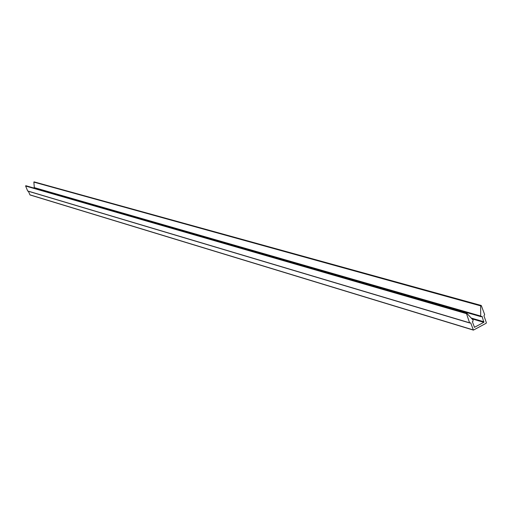 <?xml version="1.0" encoding="UTF-8"?>
<svg xmlns="http://www.w3.org/2000/svg" width="512" height="512" viewBox="0 0 512 512"><rect width="100%" height="100%" fill="white"/><g stroke="black" fill="none" stroke-linecap="round" stroke-linejoin="round"><path stroke-width="0.77" d="M481.606 316.666L480.691 316.045L480.666 305.882L481.35 305.651L484.653 314.592L483.955 315.802L486.374 322.726L486.189 323.238L473.408 330.112L470.758 322.982L469.568 322.803L466.522 313.677L466.72 313.165L473.133 320.154L472.877 321.414L472.371 321.69L474.483 327.302L483.814 322.31L482.112 316.397L481.606 316.666M481.152 316.73L34.349 187.917L33.856 182.106L34.24 181.958M469.594 322.854L27.712 191.066L25.613 186.016L25.875 185.728L466.816 313.12M27.584 190.95L469.568 322.797M473.229 329.958L29.997 194.944L28.378 191.264M480.883 305.498L33.978 181.901L480.922 305.478M474.714 327.27L474.298 327.149M466.758 313.146L25.741 185.734M466.72 313.165L25.722 185.747M466.522 313.677L25.613 186.016M470.758 322.982L470.272 322.835M473.21 329.914L29.875 194.829M480.666 305.882L33.856 182.106M480.691 316.045L34.061 187.546M484 321.798L471.347 318.093M483.814 322.31L472 318.848M469.779 323.002L27.712 191.066M466.982 313.114L25.875 185.728M473.408 330.112L29.997 194.944M481.146 305.446L34.131 181.882"/></g></svg>
